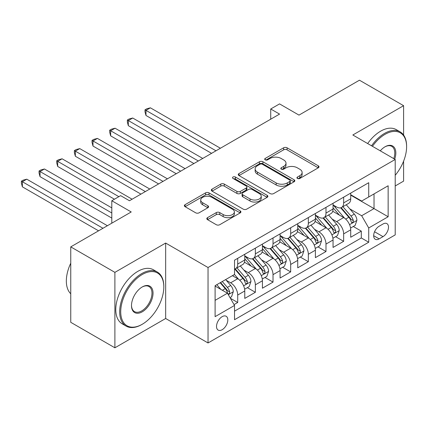 <?xml version="1.0" encoding="UTF-8"?>
<svg xmlns="http://www.w3.org/2000/svg" width="428" height="428" viewBox="0 0 428 428"><rect width="100%" height="100%" fill="white"/><g stroke="black" fill="none" stroke-linecap="round" stroke-linejoin="round"><path stroke-width="0.64" d="M297.439 178.449A1.717 0.99 0 0 0 299.862 178.449L318.277 167.819A2.45 1.418 0 0 0 318.999 166.818A2.45 1.418 0 0 0 318.277 165.818L287.081 147.804A2.45 1.418 0 0 0 283.614 147.804L265.2 158.435A1.717 0.99 0 0 0 264.697 159.136A1.717 0.99 0 0 0 265.2 159.837A1.717 0.99 0 0 0 267.628 159.837L270.009 158.462A7.843 4.526 0 0 1 281.1 158.462L283.7 159.965A7.843 4.526 0 0 1 286 163.164A7.843 4.526 0 0 1 283.7 166.369L281.319 167.744A1.717 0.99 0 0 0 280.816 168.445A1.717 0.99 0 0 0 281.319 169.146A1.717 0.99 0 0 0 283.743 169.146L286.129 167.771A7.843 4.526 0 0 1 297.219 167.771L299.819 169.269A7.843 4.526 0 0 1 302.12 172.473A7.843 4.526 0 0 1 299.819 175.673L297.439 177.048A1.717 0.99 0 0 0 296.936 177.748A1.717 0.99 0 0 0 297.439 178.449L297.439 177.048M222.164 329.71A7.993 4.612 120 0 0 227.386 322.664A7.993 4.612 120 0 0 226.161 316.265A7.993 4.612 120 0 0 222.164 316.661A7.993 4.612 120 0 0 216.948 323.702A7.993 4.612 120 0 0 218.173 330.106A7.993 4.612 120 0 0 222.164 329.71M207.526 217.649A2.45 1.418 0 0 0 206.81 218.649A2.45 1.418 0 0 0 207.526 219.655L216.279 224.705A2.45 1.418 0 0 0 219.746 224.705L240.199 212.898A2.45 1.418 0 0 0 240.916 211.897A2.45 1.418 0 0 0 240.199 210.897L209.003 192.884A2.45 1.418 0 0 0 205.536 192.884L185.083 204.691A2.45 1.418 0 0 0 184.366 205.691A2.45 1.418 0 0 0 185.083 206.692L195.655 212.796A2.45 1.418 0 0 0 199.122 212.796L207.874 207.746A2.45 1.418 0 0 0 208.591 206.745A2.45 1.418 0 0 0 207.874 205.745L202.631 202.717A6.559 3.788 0 0 1 200.711 200.042A6.559 3.788 0 0 1 204.761 196.543A6.559 3.788 0 0 1 211.903 197.362L232.441 209.222A6.559 3.788 0 0 1 234.362 211.897A6.559 3.788 0 0 1 230.318 215.396A6.559 3.788 0 0 1 223.17 214.572L219.746 212.598A2.45 1.418 0 0 0 216.279 212.598L207.526 217.649L207.526 219.655M403.599 135.055L403.599 105.684L359.456 80.197L298.979 115.111L279.554 103.897L270.726 108.996L279.554 114.094L129.465 200.748L120.637 195.65L111.804 200.748L111.804 223.175M114.897 272.363L114.897 347.804L165.663 318.496L165.663 243.056L114.897 272.363L70.754 246.876L131.23 211.962L111.804 200.748M165.663 243.056L208.04 267.521L395.21 159.457L395.21 234.897L208.04 342.962L208.04 267.521M403.599 105.684L352.833 134.991L395.21 159.457M270.18 193.584A2.45 1.418 0 0 0 273.647 193.584L294.1 181.777A2.45 1.418 0 0 0 294.817 180.776A2.45 1.418 0 0 0 294.1 179.776L262.904 161.763A2.45 1.418 0 0 0 259.438 161.763L238.984 173.57A2.45 1.418 0 0 0 238.268 174.571A2.45 1.418 0 0 0 238.984 175.571L270.18 193.584M233.693 178.818A1.717 0.99 0 0 1 235.432 179.065L235.432 177.026L267.152 195.334A2.45 1.418 0 0 1 267.869 196.34A2.45 1.418 0 0 1 267.152 197.34L246.699 209.148A2.45 1.418 0 0 1 243.232 209.148L212.031 191.134L212.031 189.133A2.45 1.418 0 0 0 211.314 190.134A2.45 1.418 0 0 0 212.031 191.134M212.031 189.133L220.784 184.077A2.45 1.418 0 0 1 224.251 184.077L236.903 191.386A2.45 1.418 0 0 0 240.37 191.386L246.18 188.031A2.45 1.418 0 0 0 246.897 187.031A2.45 1.418 0 0 0 246.18 186.03L233.003 178.428A1.717 0.99 0 0 1 232.5 177.727A1.717 0.99 0 0 1 233.56 176.812A1.717 0.99 0 0 1 235.432 177.026M114.897 347.804L70.754 322.316L70.754 246.876M395.21 185.966L403.599 181.124L403.599 161.169M234.041 304.602L237.706 302.489L230.376 298.257M226.209 280.254L230.644 282.812A9.988 5.767 60 0 1 237.706 295.047L244.768 290.97L244.768 298.412L255.361 292.292L247.331 287.653M243.869 270.057L248.299 272.62A9.988 5.767 60 0 1 255.361 284.85L262.428 280.773L262.428 288.215L273.021 282.1L264.986 277.462M261.524 259.866L265.959 262.423A9.988 5.767 60 0 1 273.021 274.658L280.083 270.582L280.083 278.023L290.676 271.903L282.646 267.265M279.179 249.668L283.614 252.231A9.988 5.767 60 0 1 290.676 264.461L297.744 260.385L297.744 267.826L308.337 261.711L300.301 257.073M296.839 239.477L301.275 242.034A9.988 5.767 60 0 1 308.337 254.269L315.399 250.193L315.399 257.635L325.992 251.514L317.961 246.876M314.494 229.28L318.93 231.842A9.988 5.767 60 0 1 325.992 244.072L333.054 239.996L333.054 247.438L343.652 241.322L343.652 233.881A9.988 5.767 -120 0 0 336.59 221.645L332.155 219.088M335.616 236.684L343.652 241.322M244.768 290.97A9.988 5.767 -120 0 0 237.706 278.735L232.409 275.675M262.428 280.773A9.988 5.767 -120 0 0 255.361 268.543L244.441 262.236M280.083 270.582A9.988 5.767 -120 0 0 273.021 258.346L262.102 252.044M297.744 260.385A9.988 5.767 -120 0 0 290.676 248.149L279.757 241.847M315.399 250.193A9.988 5.767 -120 0 0 308.337 237.957L297.417 231.655M333.054 239.996A9.988 5.767 -120 0 0 325.992 227.76L315.072 221.458M383.028 223.988L379.144 226.235A7.741 4.467 120 0 0 374.083 233.057A7.741 4.467 120 0 0 375.27 239.257A7.741 4.467 120 0 0 379.144 238.878L383.028 236.631A7.741 4.467 120 0 0 388.084 229.809A7.741 4.467 120 0 0 386.896 223.609A7.741 4.467 120 0 0 383.028 223.988M215.102 300.349L227.466 293.212L234.528 305.448L234.528 319.716L368.722 242.237L368.722 227.969L361.66 215.733L349.81 208.891M234.528 305.448L215.102 316.661L215.102 285.669L234.528 274.455L234.528 260.181L368.722 182.703L368.722 196.976L388.148 185.763L388.148 216.755L368.722 227.969M244.768 255.901L248.299 257.94A9.988 5.767 60 0 0 253.296 258.432L260.358 254.355A9.988 5.767 -120 0 0 262.428 249.781L262.428 244.072M262.428 245.704L265.959 247.742A9.988 5.767 60 0 0 270.951 248.24L278.013 244.158A9.988 5.767 -120 0 0 280.083 239.589L280.083 233.881M280.083 235.512L283.614 237.551A9.988 5.767 60 0 0 288.611 238.043L295.673 233.966A9.988 5.767 -120 0 0 297.744 229.392L297.744 223.684M297.744 225.315L301.275 227.354A9.988 5.767 60 0 0 306.266 227.851L313.328 223.769A9.988 5.767 -120 0 0 315.399 219.2L315.399 213.492M315.399 215.124L318.93 217.162A9.988 5.767 60 0 0 323.926 217.654L330.988 213.577A9.988 5.767 -120 0 0 333.054 209.003L333.054 203.295M234.528 311.156L361.307 237.957L361.307 231.125L350.714 237.246L350.714 229.804A9.988 5.767 -120 0 0 343.652 217.568L332.733 211.266M333.054 204.926L336.59 206.965A9.988 5.767 -120 0 0 341.581 207.462A9.988 5.767 -120 0 0 343.652 202.888L343.652 197.18M341.581 207.462L348.643 203.38A9.988 5.767 -120 0 0 350.714 198.811L350.714 193.103M237.706 258.346L237.706 264.055A9.988 5.767 60 0 1 235.635 268.629A9.988 5.767 60 0 1 234.528 269.03M235.635 268.629L242.697 264.552A9.988 5.767 -120 0 0 244.768 259.978L244.768 254.269M255.361 248.149L255.361 253.863A9.988 5.767 60 0 1 253.296 258.432M273.021 237.957L273.021 243.666A9.988 5.767 60 0 1 270.951 248.24M290.676 227.76L290.676 233.469A9.988 5.767 60 0 1 288.611 238.043M308.337 217.568L308.337 223.277A9.988 5.767 60 0 1 306.266 227.851M325.992 207.371L325.992 213.08A9.988 5.767 60 0 1 323.926 217.654M325.992 244.072L325.992 251.514M308.337 254.269L308.337 261.711M290.676 264.461L290.676 271.903M273.021 274.658L273.021 282.1M255.361 284.85L255.361 292.292M237.706 295.047L237.706 302.489M227.466 293.212L215.102 286.075M361.66 215.733L374.024 208.596L374.024 193.916L388.148 185.763M350.714 195.141L388.148 216.755M350.714 194.735L361.66 201.053L368.722 196.976M165.663 318.496L208.04 342.962M270.726 108.996L270.726 119.193M353.277 226.487L361.307 231.125M361.307 237.957L368.722 242.237M298.123 178.69L299.819 177.711A7.843 4.526 0 0 0 302.12 174.512L302.12 172.473M286 163.164L286 165.203A7.843 4.526 0 0 1 283.7 168.407L282.004 169.386M318.245 167.835L287.081 149.843A2.45 1.418 0 0 0 283.614 149.843L265.884 160.083M294.068 181.798L262.904 163.801A2.45 1.418 0 0 0 259.438 163.801L239.017 175.592M289.767 181.477A1.717 0.99 0 0 0 290.27 180.776A1.717 0.99 0 0 0 289.767 180.076L262.385 164.266A1.717 0.99 0 0 0 259.957 164.266L257.442 165.716A7.843 4.526 0 0 0 255.147 168.921A7.843 4.526 0 0 0 257.442 172.12L276.162 182.927A7.843 4.526 0 0 0 287.258 182.927L289.767 181.477L289.767 183.516A1.717 0.99 0 0 0 290.27 182.815L290.27 180.776M255.147 168.921L255.147 170.959A7.843 4.526 0 0 0 257.442 174.159L257.442 172.12M289.767 183.516L287.258 184.966A7.843 4.526 0 0 1 276.162 184.966L257.442 174.159M212.069 191.15L220.784 186.116L220.784 184.077M246.897 187.031L246.897 189.069A2.45 1.418 0 0 1 246.18 190.069L240.37 193.424A2.45 1.418 0 0 1 236.903 193.424L224.251 186.116A2.45 1.418 0 0 0 220.784 186.116M235.432 179.065L267.115 197.356M250.032 198.961A6.559 3.788 0 0 0 257.18 199.785A6.559 3.788 0 0 0 261.23 196.286A6.559 3.788 0 0 0 259.309 193.611L252.071 189.433A2.45 1.418 0 0 0 248.604 189.433L242.799 192.787A2.45 1.418 0 0 0 242.082 193.788A2.45 1.418 0 0 0 242.799 194.788L250.032 198.961L250.032 201.005A6.559 3.788 0 0 0 257.18 201.823A6.559 3.788 0 0 0 261.23 198.325L261.23 196.286M242.082 193.788L242.082 195.826A2.45 1.418 0 0 0 242.799 196.827L242.799 194.788M250.032 201.005L242.799 196.827M234.362 211.897L234.362 213.936A6.559 3.788 0 0 1 230.318 217.435A6.559 3.788 0 0 1 223.17 216.611L219.746 214.637A2.45 1.418 0 0 0 216.279 214.637L207.559 219.671M200.711 200.042L200.711 202.08A6.559 3.788 0 0 0 202.631 204.755L202.631 202.717M207.842 207.762L202.631 204.755M240.167 212.919L209.003 194.922A2.45 1.418 0 0 0 205.536 194.922L185.115 206.713M350.564 228.054L355.128 225.417L356.893 220.318A6.618 3.82 -120 0 0 354.314 214.107L346.247 204.766M344.631 218.216L335.065 207.136A19.105 11.032 -120 0 0 333.054 205.033M339.383 215.107L334.033 208.907A15.857 9.154 -120 0 0 333.054 207.842M220.399 148.243L150.389 107.824L145.975 110.371L145.975 115.469L211.571 153.342M340.683 207.821L348.841 217.269A6.618 3.82 60 0 1 351.201 221.827L351.682 222.608L352.576 222.485L353.175 221.758L353.319 220.602A6.618 3.82 -120 0 0 350.96 216.044L342.892 206.703M341.164 207.666L349.933 217.815A3.371 1.947 60 0 1 350.778 219.136L353.319 220.602M145.975 115.469L145.001 111.852L145.001 109.814L215.985 150.795M145.001 109.814L146.767 108.792L150.389 107.824M395.21 175.282A30.463 17.591 120 0 0 406.6 146.767A30.463 17.591 120 0 0 385.056 134.328A30.463 17.591 120 0 0 372.446 146.317M371.541 145.793A31.212 18.024 -60 0 1 384.526 133.413A31.212 18.024 -60 0 1 400.137 131.867A31.212 18.024 -60 0 1 406.6 146.157L406.6 146.767M380.267 150.833A15.231 8.795 -60 0 1 385.056 146.767L385.056 146.767A15.231 8.795 -60 0 1 394.707 159.168M367.652 143.551A31.212 18.024 -60 0 1 380.642 131.171A31.212 18.024 -60 0 1 396.253 129.625L400.137 131.867M393.781 158.633A14.482 8.362 120 0 0 391.77 146.355A14.482 8.362 120 0 0 384.788 146.927M141.738 324.558L142.267 324.253A30.463 17.591 120 0 0 163.806 286.942A30.463 17.591 120 0 0 142.267 274.503A30.463 17.591 120 0 0 120.723 311.814A30.463 17.591 120 0 0 142.267 324.253L141.738 324.558A31.212 18.024 -60 0 1 126.132 326.104A31.212 18.024 -60 0 1 121.343 301.093A31.212 18.024 -60 0 1 141.738 273.588A31.212 18.024 -60 0 1 157.344 272.042A31.212 18.024 -60 0 1 163.806 286.332L163.806 286.942M142.267 311.814A15.231 8.795 -60 0 1 131.498 305.597A15.231 8.795 -60 0 1 142.267 286.942L142.267 286.942A15.231 8.795 -60 0 1 153.037 293.159A15.231 8.795 -60 0 1 142.267 311.814M131.498 305.287A14.482 8.362 120 0 0 134.494 311.616A14.482 8.362 120 0 0 141.738 310.899A14.482 8.362 120 0 0 151.196 298.134A14.482 8.362 120 0 0 148.976 286.53A14.482 8.362 120 0 0 142 287.102M126.132 326.104L122.242 323.862A31.212 18.024 -60 0 1 117.459 298.851A31.212 18.024 -60 0 1 137.853 271.341A31.212 18.024 -60 0 1 153.459 269.795L157.344 272.042M70.754 293.774A31.212 18.024 -60 0 1 70.754 263.188M332.909 238.246L337.473 235.614L339.238 230.515A6.618 3.82 -120 0 0 336.659 224.304L328.592 214.963M326.976 228.408L317.405 217.333A19.105 11.032 -120 0 0 315.399 215.231M321.728 225.299L316.378 219.104A15.857 9.154 -120 0 0 315.399 218.039M202.744 158.44L132.733 118.021L128.314 120.568L128.314 125.666L193.916 163.539M323.022 218.013L331.186 227.461A6.618 3.82 60 0 1 333.546 232.019L334.027 232.805L334.921 232.677L335.52 231.949L335.664 230.799A6.618 3.82 -120 0 0 333.305 226.241L325.237 216.9M323.504 217.857L332.272 228.012A3.371 1.947 60 0 1 333.123 229.328L335.664 230.799M128.314 125.666L127.346 122.044L127.346 120.006L198.33 160.987M127.346 120.006L129.112 118.989L132.733 118.021M315.249 248.443L319.812 245.806L321.578 240.707A6.618 3.82 -120 0 0 318.999 234.496L310.931 225.155M309.316 238.605L299.75 227.525A19.105 11.032 -120 0 0 297.744 225.428M304.067 235.496L298.717 229.296A15.857 9.154 -120 0 0 297.744 228.231M185.083 168.632L115.073 128.213L110.659 130.765L110.659 135.858L176.256 173.731M305.367 228.21L313.526 237.658A6.618 3.82 60 0 1 315.885 242.216L316.367 242.997L317.26 242.874L317.86 242.146L318.004 240.991A6.618 3.82 -120 0 0 315.645 236.433L307.577 227.091M305.849 228.054L314.617 238.203A3.371 1.947 60 0 1 315.463 239.525L318.004 240.991M110.659 135.858L109.686 132.241L109.686 130.203L180.669 171.184M109.686 130.203L111.451 129.181L115.073 128.213M297.594 258.635L302.157 256.003L303.923 250.904A6.618 3.82 -120 0 0 301.344 244.693L293.276 235.352M291.661 248.796L282.089 237.722A19.105 11.032 -120 0 0 280.083 235.619M286.412 245.688L281.062 239.493A15.857 9.154 -120 0 0 280.083 238.428M167.428 178.829L97.418 138.41L92.999 140.956L92.999 146.055L158.601 183.928M287.707 238.401L295.871 247.849A6.618 3.82 60 0 1 298.23 252.408L298.712 253.194L299.605 253.066L300.205 252.338L300.349 251.188A6.618 3.82 -120 0 0 297.99 246.63L289.922 237.289M288.188 238.246L296.957 248.401A3.371 1.947 60 0 1 297.808 249.717L300.349 251.188M92.999 146.055L92.031 142.433L92.031 140.395L163.014 181.376M92.031 140.395L93.796 139.378L97.418 138.41M279.933 268.832L284.497 266.195L286.262 261.096A6.618 3.82 -120 0 0 283.684 254.885L275.616 245.544M274 258.994L264.434 247.914A19.105 11.032 -120 0 0 262.428 245.816M268.752 255.885L263.402 249.69A15.857 9.154 -120 0 0 262.428 248.62M149.768 189.021L79.758 148.602L75.344 151.154L75.344 156.247L140.94 194.119M270.052 248.598L278.211 258.047A6.618 3.82 60 0 1 280.57 262.605L281.052 263.386L281.945 263.263L282.544 262.535L282.689 261.38A6.618 3.82 -120 0 0 280.329 256.821L272.262 247.48M270.533 248.443L279.302 258.598A3.371 1.947 60 0 1 280.147 259.914L282.689 261.38M75.344 156.247L74.37 152.63L74.37 150.592L145.354 191.573M74.37 150.592L76.136 149.57L79.758 148.602M262.278 279.024L266.842 276.392L268.607 271.293A6.618 3.82 -120 0 0 266.029 265.082L257.961 255.741M256.345 269.185L246.774 258.111A19.105 11.032 -120 0 0 244.768 256.008M251.097 266.077L245.747 259.882A15.857 9.154 -120 0 0 244.768 258.817M132.113 199.218L62.103 158.799L57.684 161.345L57.684 166.444L114.453 199.218M252.392 258.79L260.556 268.238A6.618 3.82 60 0 1 262.915 272.796L263.397 273.583L264.29 273.455L264.889 272.727L265.034 271.577A6.618 3.82 -120 0 0 262.674 267.019L254.607 257.677M252.873 258.635L261.642 268.789A3.371 1.947 60 0 1 262.492 270.105L265.034 271.577M57.684 166.444L56.715 162.822L56.715 160.784L118.872 196.671M56.715 160.784L58.481 159.767L62.103 158.799M244.618 289.221L249.182 286.583L250.947 281.485A6.618 3.82 -120 0 0 248.368 275.274L240.301 265.932M238.685 279.382L234.464 274.492M233.442 276.274L232.752 275.477M111.804 207.885L44.442 168.99L40.029 171.542L40.029 176.636L111.804 218.077M234.737 268.987L242.895 278.435A6.618 3.82 60 0 1 245.255 282.994L245.736 283.78L246.63 283.652L247.229 282.924L247.373 281.768A6.618 3.82 -120 0 0 245.014 277.21L236.946 267.869M235.218 268.832L243.987 278.986A3.371 1.947 60 0 1 244.832 280.303L247.373 281.768M40.029 176.636L39.055 173.019L39.055 170.981L111.804 212.978M39.055 170.981L40.826 169.959L44.442 168.99M230.023 297.647L231.527 296.781L233.292 291.682A6.618 3.82 -120 0 0 230.713 285.471L225.636 279.586M220.891 289.419L216.803 284.684M215.782 286.466L215.102 285.679M107.391 225.722L26.787 179.188L22.374 181.734L22.374 186.833L98.563 230.82M220.158 282.748L225.24 288.627A6.618 3.82 60 0 1 227.6 293.185L228.081 293.972L228.975 293.843L229.574 293.121L229.718 291.966A6.618 3.82 -120 0 0 227.359 287.407L222.276 281.522M220.57 282.512L226.326 289.178A3.371 1.947 60 0 1 227.177 290.5L229.718 291.966M22.374 186.833L21.4 183.211L21.4 181.172L102.977 228.274M21.4 181.172L23.166 180.156L26.787 179.188M230.644 282.812L237.706 278.735M248.299 272.62L255.361 268.543M265.959 262.423L273.021 258.346M283.614 252.231L290.676 248.149M301.275 242.034L308.337 237.957M318.93 231.842L325.992 227.76M336.59 221.645L343.652 217.568M343.652 202.888L350.714 198.811M237.706 264.055L244.768 259.978M255.361 253.863L262.428 249.781M273.021 243.666L280.083 239.589M290.676 233.469L297.744 229.392M308.337 223.277L315.399 219.2M325.992 213.08L333.054 209.003M343.652 233.881L350.714 229.804M374.559 231.746L383.028 236.631M373.671 235.716L379.144 238.878M299.819 177.711L299.819 175.673M281.319 169.146L281.319 167.744M283.7 168.407L283.7 166.369M265.2 159.837L265.2 158.435M283.614 149.843L283.614 147.804M287.081 149.843L287.081 147.804M318.277 167.819L318.277 165.818M238.984 175.571L238.984 173.57M259.438 163.801L259.438 161.763M262.904 163.801L262.904 161.763M294.1 181.777L294.1 179.776M276.162 184.966L276.162 182.927M287.258 184.966L287.258 182.927M224.251 186.116L224.251 184.077M236.903 193.424L236.903 191.386M240.37 193.424L240.37 191.386M246.18 190.069L246.18 188.031M267.152 197.34L267.152 195.334M216.279 214.637L216.279 212.598M219.746 214.637L219.746 212.598M223.17 216.611L223.17 214.572M207.874 207.746L207.874 205.745M185.083 206.692L185.083 204.691M205.536 194.922L205.536 192.884M209.003 194.922L209.003 192.884M240.199 212.898L240.199 210.897M349.558 224.657L356.85 220.447M335.065 207.136L335.975 206.612M350.96 216.044L354.314 214.107M345.685 219.088L348.841 217.269M331.898 234.854L339.19 230.644M317.405 217.333L318.314 216.803M333.305 226.241L336.659 224.304M328.03 229.285L331.186 227.461M314.243 245.046L321.535 240.836M299.75 227.525L300.659 227.001M315.645 236.433L318.999 234.496M310.37 239.477L313.526 237.658M296.583 255.243L303.875 251.033M282.089 237.722L282.999 237.192M297.99 246.63L301.344 244.693M292.715 249.674L295.871 247.849M278.928 265.435L286.22 261.224M264.434 247.914L265.344 247.389M280.329 256.821L283.684 254.885M275.054 259.866L278.211 258.047M261.267 275.632L268.559 271.422M246.774 258.111L247.684 257.581M262.674 267.019L266.029 265.082M257.399 270.063L260.556 268.238M243.612 285.824L250.904 281.613M245.014 277.21L248.368 275.274M239.739 280.254L242.895 278.435M228.301 294.662L233.249 291.81M227.359 287.407L230.713 285.471M222.383 290.28L225.24 288.627"/></g></svg>
